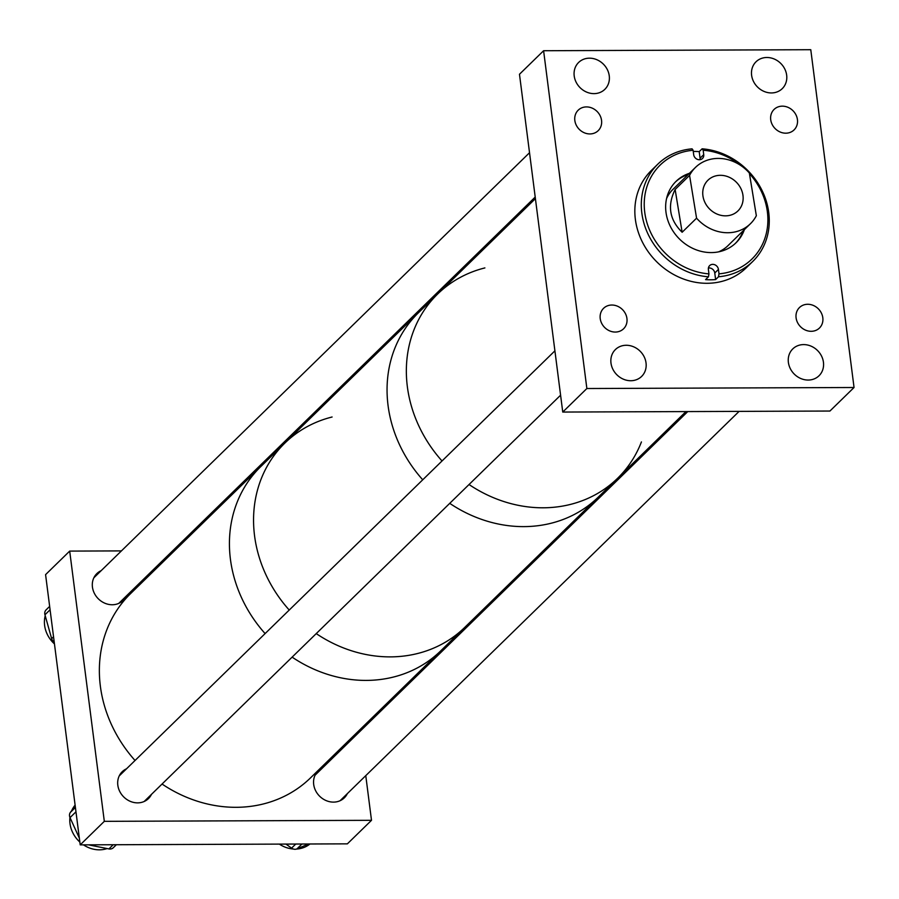 <?xml version="1.0" encoding="UTF-8"?>
<svg xmlns="http://www.w3.org/2000/svg" width="899" height="899" viewBox="0 0 899 899"><rect width="100%" height="100%" fill="white"/><g stroke="black" fill="none" stroke-linecap="round" stroke-linejoin="round"><path stroke-width="1.35" d="M589.463 58.177A18.778 16.564 45.7 0 0 578.619 62.469A18.778 16.564 45.7 0 0 576.079 82.101A18.778 16.564 45.7 0 0 594.003 93.631A18.778 16.564 45.7 0 0 604.836 89.338A18.778 16.564 45.7 0 0 607.387 69.706A18.778 16.564 45.7 0 0 589.463 58.177M766.869 57.491A18.778 16.564 45.7 0 0 756.025 61.784A18.778 16.564 45.7 0 0 753.486 81.416A18.778 16.564 45.7 0 0 771.409 92.945A18.778 16.564 45.7 0 0 782.242 88.653A18.778 16.564 45.7 0 0 784.793 69.021A18.778 16.564 45.7 0 0 766.869 57.491M803.65 344.598A18.778 16.564 45.7 0 0 792.806 348.879A18.778 16.564 45.7 0 0 790.255 368.523A18.778 16.564 45.7 0 0 808.19 380.052A18.778 16.564 45.7 0 0 819.023 375.76A18.778 16.564 45.7 0 0 821.574 356.128A18.778 16.564 45.7 0 0 803.65 344.598M626.243 345.272A18.778 16.564 45.7 0 0 615.399 349.565A18.778 16.564 45.7 0 0 612.848 369.197A18.778 16.564 45.7 0 0 630.783 380.727A18.778 16.564 45.7 0 0 641.616 376.434A18.778 16.564 45.7 0 0 644.167 356.802A18.778 16.564 45.7 0 0 626.243 345.272M807.718 304.278A14.305 12.62 45.7 0 0 799.458 307.559A14.305 12.62 45.7 0 0 797.514 322.516A14.305 12.62 45.7 0 0 811.179 331.304A14.305 12.62 45.7 0 0 819.45 328.034A14.305 12.62 45.7 0 0 821.383 313.066A14.305 12.62 45.7 0 0 807.718 304.278M611.848 305.031A14.305 12.62 45.7 0 0 603.589 308.301A14.305 12.62 45.7 0 0 601.645 323.269A14.305 12.62 45.7 0 0 615.309 332.057A14.305 12.62 45.7 0 0 623.569 328.787A14.305 12.62 45.7 0 0 625.513 313.818A14.305 12.62 45.7 0 0 611.848 305.031M782.344 106.161A14.305 12.62 45.7 0 0 774.084 109.431A14.305 12.62 45.7 0 0 772.14 124.399A14.305 12.62 45.7 0 0 785.805 133.187A14.305 12.62 45.7 0 0 794.064 129.917A14.305 12.62 45.7 0 0 796.008 114.948A14.305 12.62 45.7 0 0 782.344 106.161M586.463 106.914A14.305 12.62 45.7 0 0 578.203 110.184A14.305 12.62 45.7 0 0 576.259 125.152A14.305 12.62 45.7 0 0 589.924 133.94A14.305 12.62 45.7 0 0 598.183 130.67A14.305 12.62 45.7 0 0 600.127 115.701A14.305 12.62 45.7 0 0 586.463 106.914M562.752 412.057L829.934 411.034L854.05 387.503L586.867 388.525L543.603 50.726L519.476 74.257L562.752 412.057L586.867 388.525M854.05 387.503L810.774 49.703L543.603 50.726M309.93 843.992A27.869 24.588 -134.3 0 1 296.569 849.038M293.299 849.004A27.869 24.588 -134.3 0 1 279.331 844.105M301.952 844.015L296.951 848.892L308.436 843.992M296.951 848.892A5.72 5.046 -134.3 0 1 291.568 848.128L295.76 844.037M285.972 844.082L291.568 848.128M107.116 848.566A27.869 24.588 -134.3 0 1 94.047 849.297A27.869 24.588 -134.3 0 1 83.45 844.858M113.757 847.206A5.72 5.046 -134.3 0 1 113.308 847.723A5.72 5.046 -134.3 0 1 108.903 848.926L113.184 844.745M88.54 844.835L108.903 848.926M75.965 811.819L70.021 817.618L79.326 838.07M70.021 817.618A5.72 5.046 -134.3 0 1 70.425 812.325L75.404 807.459M75.213 805.942L70.425 812.325M79.831 842.037A27.869 24.588 -134.3 0 1 69.942 817.438M71.751 810.561A27.869 24.588 -134.3 0 1 75.111 805.122M54.457 643.92A27.869 24.588 -134.3 0 1 45.444 629.491A27.869 24.588 -134.3 0 1 45.22 615.748M54.232 642.178A5.72 5.046 -134.3 0 1 51.648 638.638L53.547 636.784M50.086 609.769L44.95 614.781L51.648 638.638M44.95 614.781A5.72 5.046 -134.3 0 1 46.13 609.837A5.72 5.046 -134.3 0 1 46.242 609.736L49.647 606.409M708.457 276.802L708.951 273.88A65.672 57.929 45.7 0 1 644.74 212.288A65.672 57.929 45.7 0 1 693.118 150.257L692.073 148.841A67.964 59.952 45.7 0 0 657.821 164.157A67.964 59.952 45.7 0 0 641.83 213.052A67.964 59.952 45.7 0 0 708.457 276.802L705.569 279.623A67.964 59.952 45.7 0 0 715.615 279.589L718.503 276.768L718.998 273.847A65.672 57.929 45.7 0 0 767.375 211.816A65.672 57.929 45.7 0 0 749.451 173.642M740.945 165.607A65.672 57.929 45.7 0 0 703.164 150.223L703.726 154.639A5.383 4.742 -134.3 0 1 702.467 158.505A5.383 4.742 -134.3 0 1 697.197 159.28A5.383 4.742 -134.3 0 1 693.68 154.673L693.118 150.257M718.503 276.768A67.964 59.952 45.7 0 0 752.755 261.452A67.964 59.952 45.7 0 0 768.746 212.557A67.964 59.952 45.7 0 0 702.119 148.807L703.164 150.223M657.821 164.157L651.359 170.462A67.964 59.952 45.7 0 0 635.368 219.356A67.964 59.952 45.7 0 0 679.723 277.499A67.964 59.952 45.7 0 0 746.282 267.756L752.755 261.452M674.126 188.239A39.376 34.735 45.7 0 0 673.16 189.138A39.376 34.735 45.7 0 0 666.575 198.544M689.409 173.316A42.927 37.87 45.7 0 0 676.082 181.328A42.927 37.87 45.7 0 0 665.979 212.209A42.927 37.87 45.7 0 0 693.994 248.933A42.927 37.87 45.7 0 0 736.034 242.775A42.927 37.87 45.7 0 0 744.372 229.65M688.218 174.485A42.927 37.87 45.7 0 0 675.497 181.924M708.951 273.88L708.39 269.475A5.383 4.742 -134.3 0 1 709.659 265.598A5.383 4.742 -134.3 0 1 714.93 264.823A5.383 4.742 -134.3 0 1 718.436 269.43L718.998 273.847M735.427 243.348A42.927 37.87 45.7 0 0 743.17 230.818M718.593 251.855A39.376 34.735 45.7 0 0 728.156 245.506A39.376 34.735 45.7 0 0 729.089 244.562M700.04 159.685A5.383 4.742 45.7 0 0 700.063 158.213L699.22 151.628A67.964 59.952 45.7 0 0 693.275 151.459M699.22 151.628L702.119 148.807M715.615 279.589L714.772 273.004A5.383 4.742 45.7 0 0 708.412 267.992M641.425 441.926A128.771 113.6 -134.3 0 1 617.512 478.358A128.771 113.6 -134.3 0 1 547.547 507.699A128.771 113.6 -134.3 0 1 469.031 484.516A128.771 113.6 45.7 0 0 547.469 507.699A128.771 113.6 45.7 0 0 617.512 478.358L598.217 497.181A128.771 113.6 -134.3 0 1 528.252 526.522A128.771 113.6 -134.3 0 1 449.736 503.35A128.771 113.6 45.7 0 0 528.174 526.522A128.771 113.6 45.7 0 0 598.217 497.181L464.716 627.435A128.771 113.6 -134.3 0 1 392.773 656.843A128.771 113.6 -134.3 0 1 316.234 633.604A128.771 113.6 45.7 0 0 394.672 656.787A128.771 113.6 45.7 0 0 464.716 627.435L440.6 650.977A128.771 113.6 -134.3 0 1 368.657 680.374A128.771 113.6 -134.3 0 1 292.119 657.135A128.771 113.6 45.7 0 0 330.057 675.127A128.771 113.6 45.7 0 0 440.6 650.977L310.526 777.871A128.771 113.6 45.7 0 1 199.994 802.032A128.771 113.6 45.7 0 1 162.056 784.04M535.411 198.634L437.656 294.018A128.771 113.6 45.7 0 0 442.027 460.973A128.771 113.6 -134.3 0 1 437.656 294.018A128.771 113.6 -134.3 0 1 484.898 267.913M422.732 479.796A128.771 113.6 -134.3 0 1 418.361 312.841A128.771 113.6 45.7 0 0 422.732 479.796M265.115 633.593A128.771 113.6 -134.3 0 1 260.732 466.626A128.771 113.6 45.7 0 0 265.115 633.593M135.041 760.487A128.771 113.6 45.7 0 1 130.67 593.531L284.859 443.095A128.771 113.6 45.7 0 0 289.231 610.05A128.771 113.6 -134.3 0 1 284.859 443.095A128.771 113.6 -134.3 0 1 332.102 417.001M719.627 175.327A21.464 18.935 45.7 0 0 707.951 180.216A21.464 18.935 45.7 0 0 705.209 203.005A21.464 18.935 45.7 0 0 726.257 215.827A21.464 18.935 45.7 0 0 737.933 210.939A21.464 18.935 45.7 0 0 740.675 188.149A21.464 18.935 45.7 0 0 719.627 175.327M749.35 173.024A39.342 34.713 45.7 0 0 716.863 158.449A39.342 34.713 45.7 0 0 695.466 167.416A39.342 34.713 45.7 0 0 689.567 175.395L675.138 189.475L682.139 232.257L696.568 218.176A39.342 34.713 45.7 0 0 729.022 232.706A39.342 34.713 45.7 0 0 750.418 223.739A39.342 34.713 45.7 0 0 756.34 215.715L749.35 173.024M682.139 232.257C669.474 219.873 667.137 205.624 675.138 189.475M696.568 218.176L689.567 175.395M126.534 768.791A18.778 16.564 45.7 0 0 122.242 771.702A18.778 16.564 45.7 0 0 117.825 785.209A18.778 16.564 45.7 0 0 130.074 801.267A18.778 16.564 45.7 0 0 148.459 798.582A18.778 16.564 45.7 0 0 151.482 794.356M101.149 570.674A18.778 16.564 45.7 0 0 96.867 573.584A18.778 16.564 45.7 0 0 92.44 587.092A18.778 16.564 45.7 0 0 104.7 603.15A18.778 16.564 45.7 0 0 123.084 600.465A18.778 16.564 45.7 0 0 126.096 596.228M322.415 768.038A18.778 16.564 45.7 0 0 318.111 770.949A18.778 16.564 45.7 0 0 313.695 784.456A18.778 16.564 45.7 0 0 325.955 800.515A18.778 16.564 45.7 0 0 344.339 797.829A18.778 16.564 45.7 0 0 347.351 793.603M80.202 844.869L104.318 821.338L69.695 551.098L45.579 574.63L80.202 844.869L347.374 843.846L371.501 820.315L365.769 775.635M69.695 551.098L121.421 550.896M172.765 550.705L174.575 550.694M359.892 729.718L360.094 731.28M104.318 821.338L371.501 820.315M714.772 273.004L718.436 269.43M700.063 158.213L703.726 154.639M116.376 844.734L113.308 847.723M49.647 606.398L46.13 609.837M437.656 294.018L284.859 443.095M727.19 246.416L750.418 223.739M672.227 190.082L695.466 167.416M685.948 411.585L617.512 478.358M739.102 411.382L340.047 800.739M687.769 411.573L315.099 775.174M560.594 395.189L144.166 801.492M554.908 350.835L119.219 775.927M535.208 197.072L118.78 603.375M529.533 152.718L93.844 577.81"/></g></svg>
